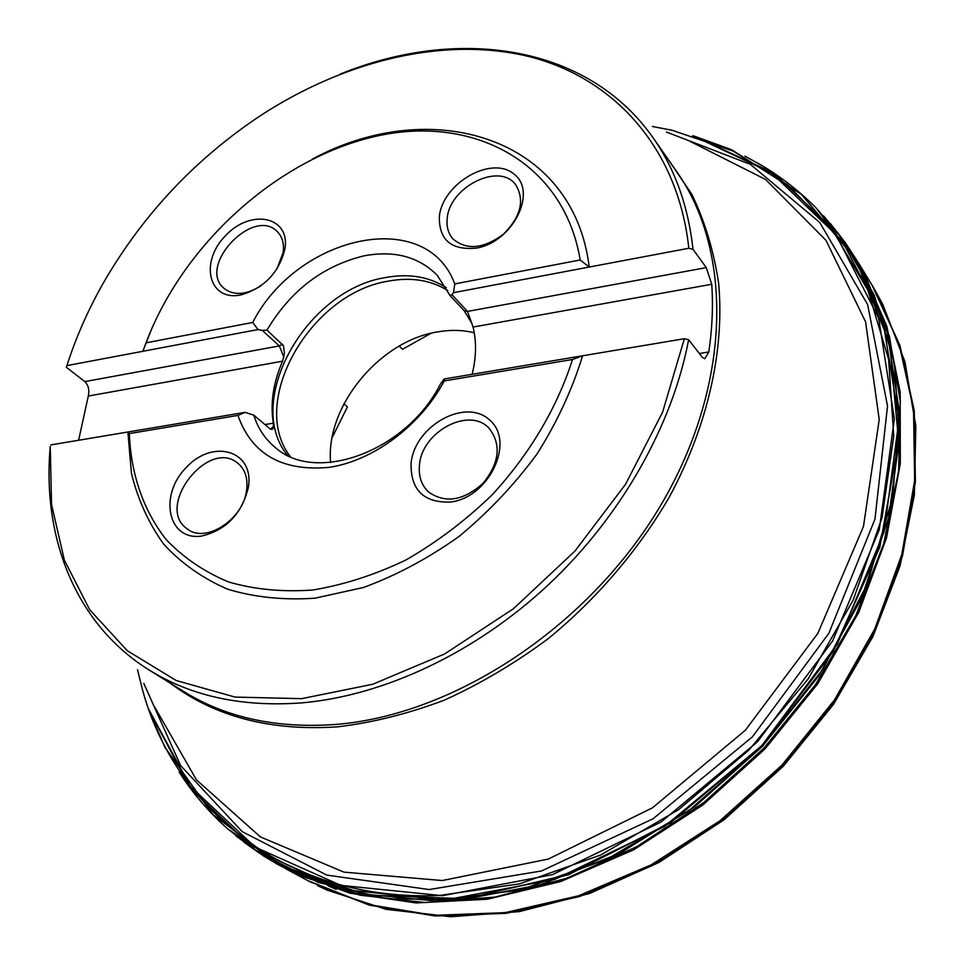<?xml version="1.0" encoding="UTF-8"?>
<svg xmlns="http://www.w3.org/2000/svg" width="965" height="965" viewBox="0 0 965 965"><rect width="100%" height="100%" fill="white"/><g stroke="black" fill="none" stroke-linecap="round" stroke-linejoin="round"><path stroke-width="1.45" d="M694.679 136.246L731.518 149.768L801.3 194.194L855.75 259.525L889.67 343.383L898.62 441.294L879.887 546.624L833.29 651.098L761.735 745.74L671.061 822.264L569.229 874.387L465.058 898.741L366.809 895.05L281.261 865.677L213.096 814.786L164.991 747.501L149.527 711.434M756.874 162.59L762.579 165.932C781.988 177.56 799.804 191.553 816.04 207.897L858.79 264.145L887.39 332.877L899.308 411.633L892.782 496.927L867.089 584.416L822.88 669.191L762.241 746.21L688.564 810.902L606.285 859.586L520.292 889.935L435.48 901.021L356.194 893.325L286.026 868.452L227.571 828.778C210.382 813.447 195.461 796.402 182.795 777.645L179.152 772.121M830.226 223.41L841.444 237.583L874.447 295.531L894.362 363.19L899.452 438.291L888.572 517.843L861.443 598.312L818.803 675.79L762.398 746.367L694.945 806.475L619.856 853.205L540.955 884.603L462.102 899.73L386.844 898.668L318.209 882.408L258.572 852.565L243.819 842.119M873.265 287.184L899.911 345.361L914.277 410.752L915.399 481.776L902.504 555.864L875.532 630.036L835.195 701.085L782.977 765.872L721.084 821.48L652.292 865.581L579.676 896.485L506.384 913.324L435.396 916.014L369.33 905.158L309.801 881.672M873.675 287.872L882.673 304.156L904.844 361.586L915.713 425.649L914.241 494.418L899.863 565.526L872.625 636.357L833.229 704.076L783.025 765.921L723.955 819.369L658.444 862.336L589.181 893.325L518.941 911.491L450.353 916.641L385.807 909.223L327.256 890.164L317.618 885.653M684.354 338.727L688.624 339.752C672.46 425.348 621.327 516.178 548.627 584.573C475.673 652.714 384.697 695.319 302.877 702.785C242.866 707.393 191.661 696.489 149.261 670.084C75.391 624.234 42.026 537.626 50.252 446.493L51.519 504.442L64.39 560.183L89.697 609.747L127.223 650.675L176.209 680.53L235.11 697.092L301.635 698.66L372.707 684.269L444.636 653.944L513.356 608.806L574.863 551.172L625.549 484.285L662.629 412.079L684.354 338.727L444.129 378.992L444.238 380.934L572.51 359.499L582.583 355.783C572.341 389.293 557.167 422.007 537.071 453.912C514.466 484.635 488.459 512.15 459.05 536.456C428.303 558.325 396.482 575.333 363.564 587.468L315.06 598.191C283.553 600.327 254.374 597.311 227.511 589.145C202.493 578.264 181.227 563.27 163.712 544.163C148.598 523.127 137.838 499.508 131.433 473.308L127.899 431.994L50.783 444.925M340.368 74.04C457.35 26.453 587.818 44.04 653.365 138.2C675.054 169.152 688.274 206.184 693.003 249.308L688.829 248.258C677.997 147.5 613.535 78.141 529.833 56.778C445.516 35.91 346.158 60.035 261.346 115.052C196.583 157.946 144.509 212.879 105.149 279.862C89.094 307.618 76.344 336.206 66.911 365.614L66.356 367.291L84.811 381.609C88.442 385.18 89.612 389.981 88.298 396.036L78.623 440.257M66.356 367.291L68.431 360.958M688.624 339.752L702.279 357.267L704.788 358.751L708.817 351.96C712.267 328.595 713.244 306.026 711.748 284.265L706.296 267.619L693.003 249.308M688.829 248.258L589.217 267.052C573.355 136.149 431.017 95.149 312.527 158.996M151.77 328.619L142.832 351.296L66.911 365.614M399.245 346.085L402.477 349.294L431.053 333.263M332.129 437.64L347.4 406.953L343.938 403.816M446.204 287.594C428.87 276.545 408.509 273.228 385.095 277.63C306.351 290.043 243.518 400.97 287.341 455.215M706.296 267.619L467.494 311.418L471.801 323.335L464.31 310.887L450.088 295.64L437.254 275.327C418.689 256.666 394.275 250.176 364.01 255.858C322.961 265.821 290.61 290.562 266.955 330.102L283.408 345.591L284.434 353.094L282.588 361.2L88.298 396.036M471.801 323.335L473.055 327.051C476.614 341.622 476.312 357.376 472.15 374.287M270.538 429.16L273.578 426.241C273.481 429.232 272.263 430.076 269.959 428.774L253.795 415.155C257.812 428.002 264.748 438.605 274.615 446.928C314.904 484.587 406.313 451.789 440.402 384.082L444.129 378.992M273.578 426.241L273.312 423.201C270.152 403.298 273.252 382.635 282.588 361.2M453.526 292.66L589.217 267.052L580.194 259.983L454.78 283.915L453.526 292.66L451.97 294.747L467.494 311.418L464.31 310.887M450.088 295.64L451.97 294.747M454.78 283.915C426.06 206.172 297.304 235.4 252.685 322.479L258.053 329.548L262.299 330.452L266.955 330.102M258.053 329.548L142.832 351.296L146.053 342.828L252.685 322.479M245.05 412.357L127.899 431.994L129.31 433.575L237.945 415.408L245.05 412.357L253.795 415.155M237.945 415.408C251.708 454.286 282.094 471.608 329.125 467.362C373.214 460.872 420.595 425.553 444.238 380.934M474.249 332.756C462.561 329.921 450.221 329.656 437.229 331.96C379.293 341.103 325.47 406.663 330.609 462.488M447.748 290.489C430.692 280.007 410.776 276.907 388.026 281.189C310.332 293.372 248.017 402.236 290.308 456.602M240.997 294.904C208.742 301.792 199.2 262.287 225.436 235.798C250.671 208.356 290.429 216.232 284.94 248.874C279.006 272.6 264.35 287.944 240.997 294.904M261.008 285.773C246.087 295.073 233.711 295.905 223.892 288.245C196.993 265.906 253.711 206.1 277.45 231.793C282.431 236.92 284.325 243.892 283.107 252.721L276.919 268.994M201.757 536.045C167.874 541.22 158.453 495.455 186.221 467.494C212.976 438.351 254.519 450.498 248.391 487.216C241.877 513.766 226.329 530.038 201.757 536.045M246.57 490.473C248.126 478.604 245.255 469.581 237.981 463.381C208.549 437.519 154.533 506.987 187.258 528.892C205.316 543.946 243.252 519.592 246.57 490.473M450.402 502.053C423.599 502.862 410.499 489.894 411.09 463.164C414.612 425.637 465.999 397.218 489.906 420.245C515.382 442.067 488.953 497.687 450.402 502.053M419.486 465.046C421.753 431.729 469.159 406.277 489.05 428.243C501.559 444.358 499.605 462.681 483.163 483.188C463.574 500.726 445.396 503.694 428.629 492.078C421.44 485.286 418.4 476.276 419.486 465.046M476.831 248.053C451.475 250.598 438.979 240.14 439.34 216.703C442.392 183.579 490.92 155.22 513.669 173.809C537.879 191.227 513.247 241.612 476.831 248.053M447.193 218.681C446.373 226.763 448.267 233.482 452.887 238.825C466.553 250.478 483.393 248.958 503.392 234.266C520.943 216.618 525.02 200.081 515.624 184.641C499.158 161.939 449.159 187.21 447.193 218.681M580.194 259.983C563.669 160.576 470.643 113.556 373.564 136.825C276.135 159.816 182.759 245.05 146.053 342.828M129.31 433.575C130.902 473.984 143.351 510.654 166.39 539.845C183.591 557.782 204.291 571.811 228.476 581.931C254.374 589.482 282.431 592.172 312.636 590.025C343.576 584.947 374.661 574.935 405.915 559.99C436.602 542.366 465.202 520.786 491.716 495.274C529.242 454.792 557.191 407.628 572.51 359.499M652.388 126.487L672.147 130.275L733.062 151.047L787.681 184.93L833.471 231.648L867.909 290.32L888.632 359.318L893.747 436.192L882.022 517.71L853.217 600.025L808.163 678.89L748.888 750.082L678.419 809.804L600.568 855.05L519.496 883.868L439.328 895.496C287.003 901.841 174.351 809.044 142.362 689.251L137.513 669.722L142.338 689.191M692.629 135.643L771.711 173.025L835.835 234.495L878.62 317.992L894.362 418.87L879.272 529.761L832.614 640.965L757.525 741.759L660.904 822.132L552.366 874.676L442.44 895.689L340.862 885.375L255.194 847.125L190.382 786.391L148.815 709.42M693.823 136.005L773.87 173.145L838.959 234.676L882.589 318.546L898.958 420.101L884.133 531.884L837.331 644.053L761.699 745.704L664.246 826.667L554.742 879.417L443.912 900.212L341.622 889.308L255.544 850.237L190.612 788.538L149.237 710.59M731.542 149.78L801.324 194.206L855.786 259.549L889.706 343.407L898.656 441.307L879.911 546.648L833.314 651.122L761.759 745.764L671.085 822.289L569.254 874.411L465.082 898.777L366.833 895.086L281.273 865.702L213.12 814.822L165.003 747.525M694.764 136.294L730.975 149.527M732.121 150.033L801.806 194.616L856.148 260.092L889.911 344.071L898.668 442.067L879.73 547.42L832.952 651.87L761.228 746.415L670.446 822.795L568.566 874.736L464.394 898.898L366.218 895.013L280.767 865.46L212.734 814.436L164.774 747.055M816.04 207.897L841.444 237.583L874.459 295.531L894.386 363.19L899.476 438.291L888.596 517.855L861.48 598.324L818.839 675.814L762.422 746.391L694.969 806.499L619.88 853.241L540.967 884.628L462.102 899.754L386.844 898.692L318.209 882.42L258.572 852.565L227.571 828.778M865.352 275.17L889.441 336.52L900.297 401.416L898.584 471.222L883.723 543.56L855.762 615.706L815.401 684.776L764.063 747.947L703.738 802.603L636.924 846.595L566.383 878.379L494.949 897.1L425.336 902.552L359.945 895.182L300.778 875.955L277.908 864.531L263.457 855.907L235.967 835.931M861.564 268.222L886.871 326.411L900.188 392.2L900.309 463.55L886.509 537.915L858.754 612.353L817.777 683.715L765.052 748.888L702.797 805.015L633.74 849.767L560.894 881.467L487.373 899.235L416.12 902.938L349.716 893.156L290.26 871.009M872.432 285.797L899.103 343.962L913.529 409.413L914.663 480.522L901.768 554.694L874.773 628.975L834.363 700.132L782.06 765.016L720.083 820.708L651.182 864.869L578.469 895.81L505.081 912.661L434.021 915.339L367.894 904.446L308.848 881.166L285.302 868.5M871.926 284.965L899.525 344.734L913.903 410.149L915.013 481.209L902.106 555.321L875.122 629.518L834.749 700.614L782.506 765.426L720.578 821.07L651.761 865.195L579.109 896.111L505.793 912.974L434.781 915.664L368.69 904.82L307.533 880.466M296.738 868.982L300.658 871.371M328.04 885.774L336.266 889.392M862.481 278.596L859.887 274.808M154.533 706.79L196.462 779.877L260.441 836.945L343.998 872.143L442.332 880.538L548.204 859.091L652.497 807.801L745.366 730.228L817.862 633.342L863.482 526.444L879.224 419.57L865.581 321.828L825.956 240.285L765.534 179.454L690.313 141.493M667.418 158.308L691.821 194.279C704.86 221.311 713.811 251.033 718.66 283.433C724.679 349.969 707.876 425.806 669.095 497.457C638.058 550.569 596.635 598.988 548.241 638.649C514.948 663.341 480.353 683.823 444.467 700.095C408.364 713.726 372.743 722.64 337.617 726.85C270.441 731.277 214.604 716.669 170.093 683.027M149.261 670.084L183.519 691.374C225.665 717.622 276.292 728.647 335.398 724.474C453.586 715.282 588.083 627.262 659.915 506.673C731.94 386.024 733.34 251.407 676.477 171.275L653.365 138.2M262.299 330.452L279.355 345.928L84.811 381.609M282.528 344.276L279.355 345.928L283.891 357.207M273.312 423.201L264.953 424.564M711.748 284.265L473.055 327.051M708.817 351.96L699.348 353.516M666.465 132.06L750.312 164.327L819.719 222.42L867.607 304.518L887.523 405.988L874.978 519.073L828.863 633.293L752.374 736.862L653.04 818.79L541.462 870.973L429.208 889.549L326.821 875.098L242.275 831.685L180.552 765.486L143.821 683.485M652.352 126.475L672.086 130.263M762.579 165.932L744.884 156.137M867.077 278.463L858.838 263.481L845.05 242.275L823.627 215.895M297.389 874.423L300.778 875.955M872.698 286.255L858.802 263.421M873.168 287.027L871.902 284.916M310.32 881.95L307.473 880.43M873.554 287.679L873.18 287.039M882.673 304.156L904.929 361.766L915.833 425.963L914.386 494.804L900.031 565.936L872.843 636.731L833.495 704.39L783.339 766.186L724.329 819.587L658.866 862.505L589.615 893.469L519.339 911.611L450.679 916.75L385.988 909.295L327.256 890.164"/></g></svg>
